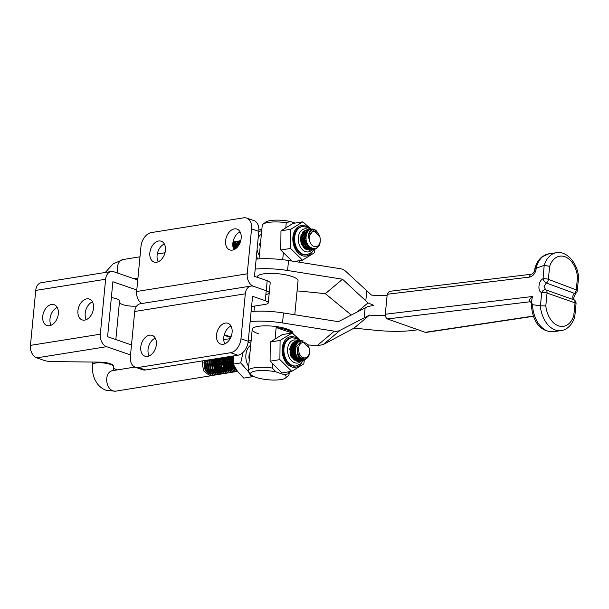 <?xml version="1.0" encoding="UTF-8"?>
<svg xmlns="http://www.w3.org/2000/svg" width="609" height="609" viewBox="0 0 609 609"><rect width="100%" height="100%" fill="white"/><g stroke="black" fill="none" stroke-linecap="round" stroke-linejoin="round"><path stroke-width="0.91" d="M158.66 241.004A11.015 7.392 -71 0 0 150.134 251.022A11.015 7.392 -71 0 0 154.039 262.03A11.015 7.392 -71 0 0 156.612 262.235A11.015 7.392 -71 0 0 165.138 252.21A11.015 7.392 -71 0 0 161.233 241.202A11.015 7.392 -71 0 0 158.66 241.004M164.339 243.973A11.015 7.392 -71 0 0 158.195 261.771M234.396 228.893A11.015 7.392 -71 0 0 225.87 238.918A11.015 7.392 -71 0 0 229.783 249.918A11.015 7.392 -71 0 0 232.356 250.124A11.015 7.392 -71 0 0 240.882 240.098A11.015 7.392 -71 0 0 236.97 229.091A11.015 7.392 -71 0 0 234.396 228.893M240.083 231.862A11.015 7.392 -71 0 0 233.932 249.66M258.817 231.359L251.555 228.855A12.964 8.701 -71 0 0 246.615 218.068L253.877 220.58A12.964 8.701 109 0 1 258.817 231.359L254.493 276.326L267.199 280.711A10.368 2.596 5.5 0 1 270.19 282.88L269.224 292.876A10.368 2.596 5.5 0 1 266.171 294.383M237.868 355.23L145.62 369.975L138.357 367.471L230.598 352.718L237.868 355.23A12.964 8.701 -71 0 0 248.236 341.276L240.974 338.764L245.305 293.804A10.368 7.232 -99.1 0 1 250.931 286.07A10.368 7.232 -99.1 0 1 253.527 286.314L266.24 290.706A10.368 2.596 5.5 0 1 269.224 292.876A10.368 2.596 5.5 0 0 266.24 290.706L253.527 286.314A10.368 7.232 80.9 0 1 247.224 273.814L251.555 228.855M246.615 218.068A12.964 8.701 -71 0 0 243.592 217.832L151.344 232.577A12.964 8.701 -71 0 0 140.968 246.531L136.644 291.498L247.224 273.814M141.867 303.51A10.368 7.232 -99.1 0 1 136.644 291.498M149.586 335.178A11.015 7.392 109 0 1 152.159 335.376A11.015 7.392 109 0 1 156.071 346.384A11.015 7.392 109 0 1 147.545 356.41A11.015 7.392 109 0 1 144.972 356.204A11.015 7.392 109 0 1 141.06 345.196A11.015 7.392 109 0 1 149.586 335.178M225.33 323.067A11.015 7.392 109 0 1 227.903 323.265A11.015 7.392 109 0 1 231.808 334.272A11.015 7.392 109 0 1 223.282 344.298A11.015 7.392 109 0 1 220.709 344.093A11.015 7.392 109 0 1 216.804 333.093A11.015 7.392 109 0 1 225.33 323.067M138.357 367.471A12.964 8.701 109 0 1 135.327 367.235L142.59 369.739A12.964 8.701 -71 0 0 145.62 369.975M248.236 341.276L252.568 296.309L265.28 300.701A10.368 2.596 5.5 0 1 268.264 302.863A10.368 2.596 5.5 0 1 265.204 304.378L251.578 306.555M224.866 343.834A11.015 7.392 109 0 1 231.009 326.036M149.129 355.945A11.015 7.392 109 0 1 155.272 338.147M135.327 367.235A12.964 8.701 109 0 1 130.387 356.448L134.718 311.481L245.305 293.804M250.931 286.07L140.344 303.754A10.368 7.232 80.9 0 0 134.718 311.481M240.974 338.764A12.964 8.701 109 0 1 230.598 352.718M544.339 265.288L549.615 266.392L548.374 279.341A3.89 0.974 -174.5 0 0 548.169 279.272A3.89 0.974 -174.5 0 0 543.038 278.77A3.89 1.888 57.7 0 0 546.25 282.987A3.89 1.888 57.7 0 0 546.303 283.01L544.088 286.595L545.649 289.831L573.868 299.811A3.89 2.718 109.3 0 1 575.025 302.879L547.057 293.028L545.816 305.863L540.434 305.817L541.721 292.465A3.89 0.974 5.5 0 1 546.852 292.959A3.89 0.974 5.5 0 1 547.057 293.028A3.89 2.718 109.5 0 0 545.649 289.831A3.89 2.664 114.1 0 0 545.588 289.808A3.89 2.664 114.1 0 0 541.721 292.465C537.321 291.901 538.425 280.414 543.038 278.77L544.195 265.318A25.471 17.121 -98.1 0 1 556.512 252.72L548.915 253.801A25.471 17.121 81.9 0 0 536.065 268.303L544.195 265.318M545.816 305.863A21.566 14.494 81.9 0 0 558.491 325.838A21.566 14.494 81.9 0 0 573.8 315.569L575.025 302.879A3.89 0.974 5.5 0 1 576.045 303.655A3.89 3.89 0 0 0 574.31 300.031A3.89 2.794 -56.8 0 0 573.868 299.811A3.852 2.642 109.6 0 1 572.772 296.796A3.852 2.642 109.6 0 1 574.493 293.348L546.303 283.01A3.89 2.702 110.6 0 0 548.374 279.341L576.274 289.892A3.89 2.702 110.8 0 1 574.493 293.348A3.89 1.835 -130.2 0 0 575.939 293.264A3.89 3.89 0 0 0 577.294 290.668A3.89 0.974 -174.5 0 0 576.274 289.892L577.499 277.202A21.581 14.502 81.9 0 0 565.167 256.823A21.581 14.502 81.9 0 0 549.615 266.392M258.658 333.801A20.478 5.131 5.5 0 1 252.225 329.347A20.478 5.131 5.5 0 1 264.732 325.845A20.478 5.131 5.5 0 1 286.565 328.814A20.478 5.131 5.5 0 1 292.99 333.268L292.959 333.625M257.303 277.293A20.478 5.131 5.5 0 1 257.28 276.889A20.478 5.131 5.5 0 1 269.787 273.388A20.478 5.131 5.5 0 1 291.612 276.357A20.478 5.131 5.5 0 1 298.045 280.81L294.779 314.754M531.383 302.566L530.713 301.927A3.89 2.801 -68.9 0 0 529.678 301.805L387.423 318.956L425.257 332.316L533.393 316.063M250.132 321.56A38.101 9.538 5.5 0 1 282.53 322.953L334.311 331.167L316.946 345.79L323.234 344.572L354.065 328.114L375.03 330.238A55.731 13.954 -174.5 0 0 415.011 330.162L417.919 329.72M387.111 295.472A25.921 6.493 5.5 0 1 371.475 295.083L345.904 271.469A10.368 9.752 49.9 0 0 340.324 268.714L288.537 260.507L287.577 270.495L342.532 279.211L367.996 302.909L373.918 305.383L367.646 306.586L338.444 321.674L283.489 312.965A38.101 9.538 5.5 0 0 251.098 311.572M256.145 259.114A38.101 9.538 5.5 0 1 288.537 260.507M385.322 315.447A25.921 6.493 5.5 0 1 369.549 315.066L340.248 330.238A10.368 9.752 -130.1 0 1 334.311 331.167M316.946 345.79L307.804 344.861M351.294 315.043L325.358 293.675L303.579 291.467A41.473 10.383 -174.5 0 0 297.07 290.935M255.186 269.102A38.101 9.538 5.5 0 1 287.577 270.495M325.358 293.675L342.532 279.211M354.065 328.114L369.549 315.066M223.739 339.616L230.156 338.657M533.476 316.284L426.193 332.407A3.89 2.664 -98.5 0 1 425.257 332.316M387.613 318.933C386.022 318.119 385.253 316.558 385.299 314.236L532.449 296.499L531.992 299.011C531.413 301.318 531.596 303.206 532.563 304.667A25.456 17.105 81.9 0 0 553.429 331.677L561.034 330.603A25.456 17.105 -98.1 0 1 540.297 305.817L532.563 304.667M536.209 268.264L536.148 268.889C535.334 273.456 533.111 276.197 529.472 277.103L387.225 294.254L385.299 314.236M387.225 294.254L389.372 291.353L531.49 274.217C532.586 274.415 535.38 270.183 534.755 269.49L534.816 268.942C536.072 263.781 538.463 259.754 541.98 256.846L548.915 253.801M573.8 315.569L574.774 316.764C571.691 326.553 565.266 330.306 561.034 330.603M577.294 290.668L578.55 277.643L577.499 277.202M529.472 277.103A3.89 2.482 -96.9 0 1 531.49 274.217M531.992 299.011L531.36 302.102C531.345 316.315 537.214 332.072 553.429 331.677M536.065 268.303L534.816 268.942M530.766 301.95A3.89 2.71 -69.9 0 0 529.86 301.874L529.678 301.805C528.878 300.275 529.8 298.501 532.449 296.499M284.502 374.817L275.968 371.886A17.882 4.476 -174.5 0 0 257.127 370.774A17.882 4.476 -174.5 0 0 251.068 374.771A17.882 4.476 -174.5 0 0 255.765 377.314A17.882 4.476 -174.5 0 0 285.461 378.082A17.882 4.476 -174.5 0 0 284.502 374.817L288.681 373.675A20.478 5.131 5.5 0 1 289.001 374.741A20.478 5.131 5.5 0 1 288.179 375.989L285.461 378.082M285.766 227.903L286.268 222.658A20.478 5.131 -174.5 0 0 263.05 224.173A20.478 5.131 -174.5 0 0 262.228 225.429L259.008 258.886M251.068 374.771L248.799 372.198A20.478 5.131 5.5 0 1 248.236 370.812A20.478 5.131 5.5 0 1 272.269 368.034L272.68 363.763M275.062 339.061L276.166 327.528A20.478 5.131 5.5 0 1 286.953 329.926A20.478 5.131 5.5 0 1 292.586 333.161L292.571 333.321M282.698 259.7L283.383 252.606M299.567 260.637L299.415 262.228M288.864 371.794L288.681 373.675M295.038 223.084L290.447 221.509L286.268 222.658M263.05 224.173L265.768 222.087A17.882 4.476 5.5 0 1 290.447 221.509M272.269 368.034L275.968 371.886M292.586 333.161L292.175 333.024M292.092 332.994L276.166 327.528M309.517 352.078A7.78 5.443 -99.2 0 1 303.328 357.689A7.78 5.443 -99.2 0 1 298.585 348.318A7.78 5.443 -99.2 0 1 303.244 342.479A7.78 5.443 -99.2 0 1 309.075 347.838A7.78 5.443 -99.2 0 1 309.562 350.853A7.78 5.443 -99.2 0 1 309.517 352.078M309.075 347.838L301.524 340.781L295.388 348.028C294.969 352.558 296.134 356.242 298.89 359.082A10.368 7.262 80.8 0 0 303.815 360.741C298.874 359.721 296.796 355.557 297.573 348.226L297.892 347.237L297.702 348.241C295.936 359.15 308.946 363.543 309.517 352.588L309.562 350.853M211.49 375.601L210.021 375.86L203.528 370.805L202.302 362.972L202.751 360.84M204.38 360.581L203.931 362.713L205.157 370.546L211.65 375.601L213.219 375.304M213.31 375.266L214.086 374.878M216.538 372.03L217.131 370.516M217.2 370.287L217.611 367.707M213.317 375.304L211.848 375.57L205.355 370.516L204.129 362.675L204.578 360.551M206.207 360.292L205.758 362.416L206.984 370.249L213.477 375.304L215.046 375.007M215.137 374.969L215.913 374.581M218.365 371.741L218.958 370.219M219.027 369.998L219.43 367.57M215.144 375.007L213.675 375.273L207.182 370.219L205.964 362.378L206.405 360.262M208.034 359.995L207.585 362.119L208.811 369.952L215.304 375.007L216.873 374.71M216.964 374.672L217.74 374.284M220.192 371.444L220.785 369.929M220.854 369.701L221.257 367.273M216.971 374.71L215.502 374.977L209.009 369.922L207.791 362.089L208.232 359.965M209.861 359.706L209.412 361.822L210.638 369.655L217.131 374.71L218.7 374.413M218.798 374.413L217.329 374.68L210.836 369.625L209.618 361.792L210.059 359.675M211.688 359.417L211.239 361.525L212.465 369.366L218.958 374.413L219.727 374.337M220.625 374.124L219.156 374.383L212.663 369.328L211.445 361.495L211.886 359.386M213.508 359.12L213.066 361.228L214.292 369.069L220.785 374.124L222.354 373.819M222.452 373.827L220.983 374.086L214.49 369.039L213.272 361.198L213.713 359.089M215.335 358.83L214.893 360.939L216.119 368.772L222.612 373.827L224.181 373.53M224.279 373.492L225.048 373.104M227.857 369.427L228.093 368.742M228.345 367.729L228.573 365.933M224.279 373.53L222.81 373.797L216.317 368.742L215.099 360.901L215.533 358.8M217.162 358.541L216.72 360.642L217.946 368.475L224.439 373.53L226.008 373.233M226.106 373.195L226.875 372.807M229.692 369.13L229.92 368.445M230.172 367.433L230.4 365.636M226.106 373.233L224.637 373.5L218.144 368.445L216.926 360.612L217.36 358.503M218.989 358.244L218.547 360.345L219.773 368.179L226.266 373.233L227.835 372.936M227.933 372.936L226.464 373.203L219.971 368.148L218.753 360.315L219.187 358.214M220.816 357.955L220.374 360.048L221.6 367.882L228.093 372.936L229.662 372.639M229.76 372.647L228.291 372.906L221.798 367.851L220.58 360.018L221.014 357.925M222.643 357.666L222.209 359.752L223.427 367.592L229.92 372.647L231.489 372.343M231.587 372.312L232.356 371.924M235.356 368.255L234.929 369.199M234.853 369.351L234.183 370.386M234.1 370.493L233.392 371.262M233.3 371.338L232.554 371.886M232.463 371.947L231.686 372.312M231.587 372.35L230.118 372.609L223.632 367.554L222.407 359.721L222.841 357.628M224.47 357.369L224.036 359.455L225.254 367.296L231.747 372.35L233.316 372.053M233.414 372.015L234.183 371.627M233.414 372.053L231.945 372.312L225.459 367.265L224.234 359.424L224.668 357.338M226.297 357.08L225.863 359.165L227.081 366.999L233.574 372.053L235.143 371.756M235.241 371.718L236.01 371.33M235.249 371.756L233.772 372.023L227.286 366.968L226.061 359.127L226.495 357.049M228.116 356.79L227.69 358.868L228.908 366.702L235.401 371.756L236.97 371.46M237.076 371.46L235.599 371.726L229.113 366.671L227.888 358.838L228.322 356.752M229.943 356.493L229.517 358.572L230.735 366.405L237.54 371.444M237.525 371.429L230.94 366.374L229.715 358.541L230.149 356.463M231.77 356.204L231.344 358.275L232.562 366.116L237.046 370.782M236.916 370.607L232.767 366.078L231.542 358.244L231.968 356.174M249.857 353.958L249.507 357.536L248.883 356.006M292.297 357.384L292.518 355.747M299.719 356.562L299.255 358.031M298.806 359.005L298.136 360.041M298.052 360.147L297.398 360.863M301.006 357.917L300.313 359.249M299.879 359.858L299.537 360.254M296.72 340.956L295.799 341.032L290.379 346.308L289.808 348.82L291.033 356.653L297.527 361.708L299.095 361.411M299.186 361.373L299.963 360.985M300.054 360.924L300.793 360.353M301.204 359.942L302.14 358.655L300.328 359.257M302.285 358.724L301.31 360.01M300.907 360.406L300.161 360.954M300.07 361.008L299.293 361.381M299.194 361.411L297.725 361.677L291.231 356.623L290.006 348.79L290.577 346.27L295.997 340.994L296.819 340.926M298.547 340.667L297.626 340.736L292.206 346.011L291.635 348.523L292.86 356.356L299.354 361.411L300.922 361.114M301.013 361.076L301.79 360.688M302.163 360.437L303.488 359.097M303.647 359.12L302.262 360.475M301.897 360.711L301.12 361.084M301.021 361.114L299.552 361.381L293.058 356.326L291.833 348.493L292.404 345.981L297.824 340.705L298.646 340.629M302.703 340.865L299.453 340.439L294.033 345.714L293.462 348.226L294.687 356.067L301.181 361.114L302.749 360.817M303.8 359.135L303.099 360.673L305.132 359.036M305.353 358.983L303.168 360.695M302.848 360.825L301.379 361.084L294.885 356.029L293.667 348.196L294.231 345.684L299.651 340.408L303.282 341.002M298.89 359.082L303.777 360.741M308.611 355.945L303.815 360.741L308.063 356.897M217.299 358.716L218.494 360.916M218.661 361.335L219.636 367.379M219.126 358.419L220.321 360.619M220.488 361.038L221.463 367.082M223.115 366.306L222.3 361.266M222.118 360.772L220.892 358.358M221.387 358.808L222.148 360.322M222.696 361.868L223.305 365.613M226.769 365.712L225.954 360.68M225.772 360.185L224.546 357.772M224.607 357.536L225.802 359.736M225.969 360.147L226.944 366.192M228.596 365.415L227.781 360.383M227.599 359.889L226.373 357.475M226.434 357.239L227.629 359.439M228.185 360.977L228.786 364.73M230.423 365.118L229.608 360.086M229.426 359.592L228.2 357.178M228.268 356.943L229.456 359.143M229.623 359.561L230.605 365.606M232.25 364.821L231.435 359.79M231.253 359.295L230.027 356.882M230.095 356.646L231.283 358.846M231.45 359.264L232.432 365.309M233.003 358.815L231.854 356.585M231.922 356.349L233.019 358.351M290.82 347.579L291.574 349.094M292.13 350.639L292.739 354.385M294.17 341.291L294.992 341.223M295.099 341.223L295.944 341.291M296.043 341.314L296.918 341.527M297.025 341.565L298.25 342.129M299.103 341.482A11.662 8.168 80.8 0 1 299.126 341.497L297.778 341.063M297.672 341.048L296.827 340.964M296.926 340.926L297.771 340.994M297.87 341.017L299.255 341.428M300.366 340.971L298.654 340.667M298.753 340.629L300.534 340.926M309.288 237.16A7.78 5.443 80.8 0 0 314.031 246.531A7.78 5.443 80.8 0 0 320.22 240.913A7.78 5.443 80.8 0 0 320.265 239.695A7.78 5.443 80.8 0 0 319.778 236.673A7.78 5.443 80.8 0 0 313.947 231.313A7.78 5.443 80.8 0 0 309.288 237.16M320.265 239.695L320.22 241.43C319.382 253.709 304.797 248.632 306.091 236.871C306.533 232.432 308.306 229.837 311.405 229.075A10.368 7.262 -99.2 0 1 316.322 230.803C311.549 228.086 308.87 230.179 308.276 237.068L308.398 238.119L308.405 237.084L313.315 230.453L319.778 236.673M317.411 247.482L313.673 249.713L309.022 248.51L304.241 239.725L304.165 237.068L306.753 230.773L310.468 229.342M310.56 229.304L306.951 230.742L304.371 237.038L304.439 239.695L309.22 248.48L313.871 249.682L316.817 248.266L318.096 246.805M234.709 249.279L237.32 242.001L240.768 240.563M240.776 240.532L237.518 241.971L234.907 249.165M260.294 245.564L260.424 241.834M303.038 246.447L303.419 244.552M303.579 232.828L301.181 240.418L305.094 247.498L310.78 247.703L309.89 248.906M309.806 248.997L309.273 249.507M309.539 249.416L309.92 249.058M310.004 248.967L310.917 247.794M311.96 248.335L310.91 249.37M310.818 249.446L310.065 249.941M309.966 249.994L309.189 250.345M309.296 250.345L310.072 250.01M310.171 249.964L310.925 249.484M311.016 249.416L312.09 248.381M313.186 248.685L311.892 249.652M311.793 249.698L311.016 250.048M310.917 250.078L305.368 249.104L300.587 240.319L300.511 237.655L303.099 231.367L306.723 229.928M306.822 229.89L303.297 231.329L300.717 237.624L300.785 240.289L305.566 249.073L311.024 250.078M311.123 250.048L311.899 249.72M311.998 249.667L313.323 248.708M314.632 248.723L312.843 249.751M312.744 249.789L307.195 248.807L302.414 240.022L302.338 237.365L304.926 231.07L308.55 229.631M308.649 229.593L305.124 231.032L302.544 237.327L302.612 239.992L307.393 248.776L312.851 249.789M312.95 249.751L314.83 248.693M232.942 245.358L233.376 245.937M233.94 246.82L234.724 248.48M235.135 249.02L234.922 248.442M234.754 248.038L234.016 246.584M233.445 245.716L233.041 245.206M234.769 245.062L235.203 245.64M235.767 246.523L236.482 248M236.581 247.741L235.843 246.287M235.272 245.419L234.868 244.917M236.596 244.765L237.03 245.343M237.929 246.447L237.67 245.99M237.099 245.13L236.703 244.62M233.064 241.758L233.635 241.75M233.742 241.75L234.594 241.88M234.701 241.902L235.584 242.215M238.423 244.475L238.857 245.046M238.926 244.833L238.53 244.323M233.734 241.712L233.064 241.75M233.019 242.032L235.462 241.453M235.569 241.461L236.421 241.583M236.528 241.613L237.411 241.918M238.279 242.976L239.611 243.204L238.644 242.458M238.53 242.382L237.609 241.887M237.502 241.842L236.619 241.552M236.513 241.529L235.66 241.423M235.561 241.415L232.996 242.123M232.821 243.57L233.666 242.595L237.289 241.156M237.396 241.164L238.248 241.286M240.319 242.062L239.436 241.59M239.329 241.545L238.446 241.255M238.34 241.233L237.487 241.126M237.388 241.126L233.864 242.565L232.798 243.859M233.064 247.292L235.493 242.298L239.116 240.859M240.167 240.936L239.314 240.829M239.215 240.829L235.691 242.268L233.186 247.779M236.566 247.916L239.147 241.704L240.753 240.646M240.73 240.707L239.345 241.674L236.779 247.718M238.827 245.168L240.266 242.199M240.037 242.785L239.246 244.453M301.539 235.889L302.33 237.54M302.947 239.558L303.259 241.484M303.305 243.585L303.221 244.59M308.656 229.639L309.593 229.783M310.803 230.24L311.778 230.849M311.93 230.781L310.917 230.164M309.684 229.722L308.748 229.601M318.469 233.711L316.322 230.803M311.047 247.871L308.748 246.911L304.835 239.824L306.799 232.608L307.408 232.12M309.593 231.45L310.643 231.61M311.321 248.03L306.921 247.201L303.008 240.121L305.406 232.539M305.703 232.333L307.636 231.747M309.22 232.044L309.935 232.394M303.876 232.63L305.703 232.044M305.885 232.044L307.309 232.303M308.74 233.118L309.235 233.559M309.989 247.094L304.614 248.502M304.058 232.333L305.391 232.569M308.329 234.929L308.626 235.378M309.045 246.143L307.629 247.909L305.436 249.02M303.137 232.737L303.564 232.866M303.716 232.92L304.919 233.59M305.741 234.305L306.335 235.005M307.964 244.658L305.002 248.776M303.236 233.993L304.431 235.196M304.584 235.394L306.099 238.53M306.121 244.932L306.571 241.37L304.264 248.228M301.584 234.427L302.604 235.493M302.757 235.691L304.728 241.476L303.381 247.338M300.93 235.987L302.901 241.773L302.376 245.891M300.488 239.01L301.09 242.945M259.708 244.11L260.294 245.534M237.358 247.125L239.634 243.174M235.333 248.898L237.807 243.471M238.096 243.273L239.923 242.686M233.536 248.807L235.98 243.767M236.269 243.562L238.096 242.983M232.813 245.564L234.153 244.064M234.442 243.859L236.269 243.28M236.452 243.273L237.784 243.501M237.936 243.562L239.139 244.224M232.79 244.057L234.442 243.57M234.625 243.57L235.957 243.798M236.109 243.851L237.312 244.521M237.457 244.628L238.507 245.655M235.63 244.925L236.825 246.135M236.977 246.333L237.441 247.026M232.783 244.582L233.658 245.115M233.803 245.221L234.998 246.424M235.15 246.622L236.125 248.305M233.323 246.919L234.602 249.34M215.472 359.013L216.667 361.213M216.834 361.632L217.824 366.504M217.634 367.189L216.819 362.157M216.637 361.662L215.913 360.102M215 360.254L214.292 360.368L214.84 361.51M215.007 361.921L215.982 367.965M214.794 363.147L213.98 361.259L214.292 360.368M299.217 357.978L302.703 358.891M297.261 343.179L294.535 346.81L295 355.176L298.859 359.059M297.58 342.791L295.19 343.628M294.87 343.872L292.708 347.107L293.173 355.466L297.032 359.356M297.375 359.447L299.285 359.424M300.138 359.074L301.295 358.138M297.222 343.232L295.548 343.103M295.35 343.126L293.363 343.925M293.043 344.169L290.874 347.404L291.346 355.763L295.205 359.645M295.548 359.744L297.458 359.721M297.634 359.668L298.829 359.028M299.514 358.374L300.29 357.247M296.69 344.039L295.274 343.499M295.121 343.468L293.721 343.4M294.657 360.147L295.631 360.018M295.807 359.965L297.002 359.325M297.131 359.219L298.067 358.191M298.676 357.118L299.156 355.725M296.111 345.219L294.809 344.313M294.665 344.237L293.447 343.796M293.294 343.758L292.792 343.689M294.482 360.048L295.129 359.622M295.304 359.516L296.225 358.503M296.332 358.351L297.093 356.79M297.588 354.461L297.2 350.457M295.578 346.963L294.292 345.524M294.147 345.402L292.982 344.603M292.838 344.534L292.031 344.199M293.766 359.554L294.398 358.8M294.505 358.648L295.258 357.125M295.966 354.271L295.319 356.859L295.799 353.715M295.274 350.411L293.797 347.328M293.652 347.122L292.465 345.821M292.32 345.691L291.292 344.976M292.838 358.686L293.431 357.422M293.508 357.186L293.972 354.187M293.934 353.281L293.622 351.324M293.363 350.434L291.97 347.625M291.825 347.419L290.638 346.11M291.764 357.217L292.145 354.484M292.107 353.578L291.795 351.614M291.536 350.731L290.143 347.922M290.265 353.677L289.968 351.911M249.797 354.21L249.424 353.738M232.737 356.052L232.874 365.225L235.493 368.483M230.91 356.341L231.047 365.514L234.914 369.404M229.083 356.63L229.22 365.811L233.087 369.693M227.264 356.927L227.393 366.108L231.26 369.99M225.437 357.217L225.566 366.405L229.433 370.287M223.61 357.506L223.739 366.702L227.599 370.584M227.941 370.683L229.852 370.653M230.027 370.599L231.222 369.96M231.351 369.861L232.28 368.848M232.379 368.696L233.133 367.174M233.209 366.938L233.612 365.05M232.988 359.957L231.679 357.376M231.527 357.171L230.841 356.349M221.783 357.803L221.912 366.999L225.772 370.881M226.114 370.972L228.025 370.95M228.2 370.896L229.395 370.257M229.524 370.158L230.453 369.138M230.552 368.993L231.306 367.471M231.382 367.235L231.846 364.235M231.816 363.329L231.496 361.373M231.237 360.482L229.852 357.673M229.7 357.468L229.014 356.646M219.956 358.092L220.085 367.288L223.945 371.178M224.287 371.269L226.198 371.246M226.373 371.193L227.568 370.554M227.697 370.455L228.626 369.435M228.725 369.29L229.479 367.767M229.555 367.531L230.019 364.532M229.989 363.626L229.669 361.662M229.41 360.779L228.025 357.97M227.873 357.757L227.18 356.935M218.136 358.381L218.258 367.585L222.118 371.467M222.46 371.566L224.371 371.543M224.546 371.49L225.741 370.851M225.87 370.744L226.799 369.732M226.898 369.579L227.652 368.057M227.728 367.828L228.192 364.829M228.162 363.923L227.842 361.959M227.583 361.076L226.198 358.267M226.046 358.054L225.353 357.232M216.309 358.678L216.431 367.882L220.291 371.764M220.633 371.863L222.544 371.84M222.719 371.787L223.914 371.147M224.043 371.041L224.972 370.028M225.071 369.876L225.825 368.354M225.901 368.118L226.365 365.126M226.335 364.212L226.015 362.256M225.756 361.373L224.371 358.564M224.219 358.351L223.526 357.521M214.482 358.967L214.604 368.179L218.464 372.061M218.806 372.16L220.717 372.129M220.892 372.076L222.087 371.437M222.216 371.338L223.145 370.325M223.244 370.173L223.998 368.651M224.074 368.415L224.538 365.423M224.5 364.509L224.188 362.553M223.929 361.67L222.544 358.853M222.392 358.648L221.691 357.818M212.655 359.257L212.777 368.475L216.637 372.358M216.979 372.457L218.89 372.426M219.065 372.373L220.26 371.734M210.828 359.554L210.95 368.772L214.81 372.655M215.152 372.746L217.063 372.723M217.238 372.67L218.433 372.03M218.562 371.932L219.491 370.911M219.59 370.767L220.344 369.244M220.42 369.008L220.884 366.009M220.846 365.103L220.534 363.147M220.275 362.256L218.89 359.447M218.738 359.234L218.03 358.397M209.009 359.843L209.123 369.062L212.983 372.952M213.325 373.043L215.236 373.02M215.411 372.967L216.606 372.327M216.735 372.228L217.664 371.208M217.763 371.064L218.517 369.541M218.593 369.305L219.057 366.306M219.019 365.4L218.707 363.436M218.448 362.553L217.063 359.744M216.911 359.531L216.203 358.693M207.182 360.132L207.296 369.358L211.156 373.241M211.498 373.34L213.409 373.317M213.584 373.264L214.779 372.624M214.908 372.518L215.837 371.505M215.936 371.353L216.69 369.83M216.766 369.602L217.23 366.603M217.192 365.697L216.88 363.733M216.621 362.85L215.236 360.041M215.084 359.828L214.376 358.983M205.355 360.429L205.469 369.655L209.329 373.538M209.671 373.637L211.582 373.606M211.757 373.561L212.952 372.914M213.081 372.815L214.003 371.802M214.109 371.65L214.863 370.127M214.939 369.891L215.403 366.9M215.365 365.986L215.053 364.03M233.186 355.976L233.186 364.136L237.784 371.756L243.79 378.113L251.304 376.902L248.7 372.076M248.403 371.619L240.7 362.918L243.052 352.413M253.268 376.286L251.304 376.902M249.271 360.003L248.799 356.882M249.507 357.468L248.921 355.74M249.119 354.765L249.568 355.686M250.695 345.234A14.098 9.873 80.8 0 0 248.647 366.527M250.002 352.428L249.165 361.122M248.48 341.017L251.144 340.583M233.186 364.136L240.7 362.918M248.023 342.783L251.03 341.756M296.758 343.925L295.373 343.354M295.22 343.324L293.934 343.301M293.774 343.324L295.182 343.377M295.335 343.415L296.697 344.024M295.974 345.592L295.411 345.006M294.596 344.374L293.5 343.841M293.287 343.773L292.822 343.674M295.304 348.782L294.459 347.023M293.881 346.201L293.386 345.63M293.355 350.205L292.465 347.906M291.917 347.001L291.361 346.277M291.117 350.754L290.485 348.896M297.131 359.447L296.347 359.85M295.692 360.064L295.312 360.147M294.703 360.178L295.479 360.117M294.809 357.902L295.228 357.072M292.723 357.909L293.15 356.927M293.431 355.991L293.759 353.418M301.858 362.538A15.469 10.825 -99.2 0 1 283.018 356.417A15.469 10.825 -99.2 0 1 285.583 339.632A15.469 10.825 -99.2 0 1 298.083 339.175M304.226 360.657L303.8 363.877L291.757 371.33L279.896 359.607L280.087 340.431L292.13 332.986L300.366 340.34M283.802 356.067A14.258 9.98 80.8 0 0 295.365 366.047L296.279 365.895A14.258 9.98 -99.2 0 1 284.715 355.922A14.258 9.98 -99.2 0 1 291.726 337.751L290.813 337.896A14.258 9.98 80.8 0 0 283.802 356.067M289.717 349.84L292.213 343.08M292.959 342.502L295.281 341.687M295.449 341.679L296.621 341.763M296.75 341.786L298.098 342.266M301.584 358.343L300.587 359.485M298.821 360.581L297.23 360.863M296.941 360.855L291.064 355.785M300.397 340.37L300.846 340.857M292.13 332.986L282.317 334.577L270.267 342.022L270.076 361.19L281.937 372.914L291.757 371.33M279.896 359.607L270.076 361.19M280.087 340.431L270.267 342.022M297.504 342.882L296.476 342.037M296.385 341.969L295.913 341.679M260.218 246.333L259.624 244.582M259.822 243.608L260.294 244.567M261.398 234.077A14.098 9.873 80.8 0 0 258.201 237.814M257.051 249.743A14.098 9.873 80.8 0 0 259.35 255.369M260.705 241.271L259.868 249.956M258.894 229.943L261.847 229.426M258.049 258.954L256.366 256.838M258.795 231.603L261.733 230.59M307.157 232.592L305.992 232.174M305.657 232.12L305.269 232.098M309.517 246.653L308.428 247.848M308.306 247.947L307.195 248.632M307.035 248.7L306.015 248.982L307.073 248.723M305.49 249.02L306.19 248.959M307.233 248.662L308.367 248.008M308.497 247.909L309.6 246.744M308.238 245.077L307.393 246.782M307.294 246.934L306.411 247.977M306.297 248.084L305.246 248.837M305.292 248.875L306.365 248.145M306.487 248.046L307.378 247.033M307.476 246.889L308.337 245.237M306.045 245.176L305.33 246.79M305.238 246.949L304.386 248.084M304.462 248.152L305.322 247.056M305.421 246.904L306.152 245.351M306.228 245.123L306.746 241.971M303.937 239.253L304.005 244.681M303.937 244.963L303.259 246.759M303.351 246.889L304.043 245.168M304.119 244.902L304.34 240.403M304.294 240.121L304.104 239.223M301.645 239.626L301.973 243.425M312.562 251.38A15.469 10.825 -99.2 0 1 293.721 245.252A15.469 10.825 -99.2 0 1 296.294 228.474A15.469 10.825 -99.2 0 1 308.786 228.017M315.036 248.518L314.503 252.72L302.46 260.165L290.6 248.442L290.79 229.273L302.833 221.828L311.047 229.151M294.505 244.909A14.258 9.98 80.8 0 0 306.068 254.882L306.982 254.737A14.258 9.98 -99.2 0 1 295.418 244.757A14.258 9.98 -99.2 0 1 302.429 226.586L301.516 226.738A14.258 9.98 80.8 0 0 294.505 244.909M300.64 240.837L300.998 234.937M311.503 248.122L310.247 249.089M308.717 249.637L305.718 249.172M304.561 248.464L301.767 244.628A8.427 5.9 -99.2 0 1 301.044 242.785M302.833 221.828L293.02 223.412L280.97 230.864L280.779 250.033L291.917 261.04M290.6 248.442L280.779 250.033M290.79 229.273L280.97 230.864M302.46 260.165L294.512 261.451M309.205 249.53L309.692 248.936M309.768 248.83L310.56 247.543M86.752 298.859A11.015 7.392 -71 0 0 78.226 308.885A11.015 7.392 -71 0 0 82.131 319.892A11.015 7.392 -71 0 0 84.704 320.09A11.015 7.392 -71 0 0 93.23 310.072A11.015 7.392 -71 0 0 89.325 299.065A11.015 7.392 -71 0 0 86.752 298.859M86.288 319.626A11.015 7.392 109 0 1 92.431 301.836M51.537 304.492A11.015 7.392 -71 0 0 43.018 314.51A11.015 7.392 -71 0 0 46.923 325.518A11.015 7.392 -71 0 0 49.496 325.724A11.015 7.392 -71 0 0 58.022 315.698A11.015 7.392 -71 0 0 54.11 304.69A11.015 7.392 -71 0 0 51.537 304.492M51.08 325.259A11.015 7.392 109 0 1 57.223 307.461M136.705 306.038A38.885 9.736 5.5 0 1 135.876 306.114A10.368 2.596 5.5 0 1 122.729 304.607A10.368 2.596 5.5 0 1 119.745 302.574L119.554 300.808A10.368 2.596 -174.5 0 0 111.356 297.588M117.491 369.869A10.368 2.596 5.5 0 1 116.471 369.556A10.368 2.596 5.5 0 1 113.487 367.524L113.297 365.75A10.368 2.596 -174.5 0 0 99.899 362.127L52.283 361.594A7.78 1.949 5.5 0 1 44.061 360.391L36.753 357.871A10.368 7.232 -99.1 0 1 30.45 345.372L100.325 334.196A10.368 7.232 80.9 0 0 106.621 346.696L130.532 354.948M137.748 280.011L113.837 271.759A10.368 7.232 80.9 0 0 111.241 271.515A10.368 7.232 80.9 0 0 105.616 279.242L35.741 290.417L30.45 345.372M35.741 290.417A10.368 7.232 -99.1 0 1 41.366 282.683L111.241 271.515M105.616 279.242L100.325 334.196M136.781 290.006L112.878 281.754L107.587 336.708L131.491 344.96M267.199 280.711L265.28 300.701M531.299 302.399L529.86 301.874M366.763 290.919L365.796 300.915M364.159 317.89L365.126 307.903M357.247 311.968L367.996 302.909M230.978 336.937L224.279 334.744M282.53 322.953L283.489 312.965M323.234 344.572L340.248 330.238M536.148 268.889A3.89 0.974 -174.5 0 0 534.755 269.49M113.304 365.819L113.244 366.511A10.368 2.596 -174.5 0 0 110.229 364.334A10.368 2.596 -174.5 0 0 95.628 363.017A10.368 2.596 -174.5 0 0 92.598 364.525C92.058 370.051 92.857 375.159 95.004 379.841L97.166 383.48C99.564 386.753 102.662 389.067 106.453 390.415L115.68 391.168L210.691 375.799M134.886 367.06L112.368 370.698A10.368 7.262 80.8 0 0 106.735 378.433A10.368 7.262 80.8 0 0 113.061 390.925A10.368 7.262 80.8 0 0 115.68 391.168M118.131 273.243A10.368 7.262 -99.2 0 1 117.438 267.275A10.368 7.262 -99.2 0 1 123.071 259.541L113.053 263.91L105.319 272.459M298.121 340.834A11.662 8.168 80.8 0 0 297.877 340.697A11.662 8.168 80.8 0 0 289.534 343.05A11.662 8.168 80.8 0 0 288.232 354.88A11.662 8.168 80.8 0 0 301.227 361.114M301.897 360.322A11.662 8.168 80.8 0 0 302.764 358.914M298.783 341.246A11.662 8.168 80.8 0 0 298.174 340.865M308.672 229.585A11.662 8.168 80.8 0 0 300.267 231.839A11.662 8.168 80.8 0 0 298.935 243.722A11.662 8.168 80.8 0 0 311.877 250.002A11.662 8.168 80.8 0 0 312.12 249.751M312.569 249.21A11.662 8.168 80.8 0 0 312.957 248.639M310.955 231.351A11.662 8.168 80.8 0 0 310.263 230.689M309.311 229.966A11.662 8.168 80.8 0 0 308.778 229.646M106.621 346.696L36.753 357.871M268.264 302.863L269.224 292.876M230.75 337.47L224.135 335.3M578.55 277.62C577.964 263.149 566.317 250.558 556.512 252.72M574.789 316.68L576.045 303.655M574.31 300.031C573.297 298.684 573.838 296.431 575.939 293.264M257.28 276.889L257.242 277.278M254.463 306.099L253.961 311.344M252.225 329.347L248.236 370.812M299.993 260.561L299.826 262.296M289.29 371.726L289.001 374.741M299.453 340.439L296.591 338.391L291.726 337.751M92.834 362.05L92.598 364.525M306.982 254.737L311.397 252.598L313.871 249.682M134.117 278.762L137.923 278.146M123.071 259.541L139.979 256.808M157.297 254.006L165.009 252.758M119.562 300.876L115.839 339.556M113.244 366.511L113.563 370.508M296.279 365.895L300.694 363.763L303.016 360.825M300.092 340.804L299.681 340.408M313.688 249.713L313.894 249.332M313.955 249.21L314.175 248.754M311.671 230.598L311.161 230.019M310.445 229.304L307.301 227.226L302.429 226.586"/></g></svg>
